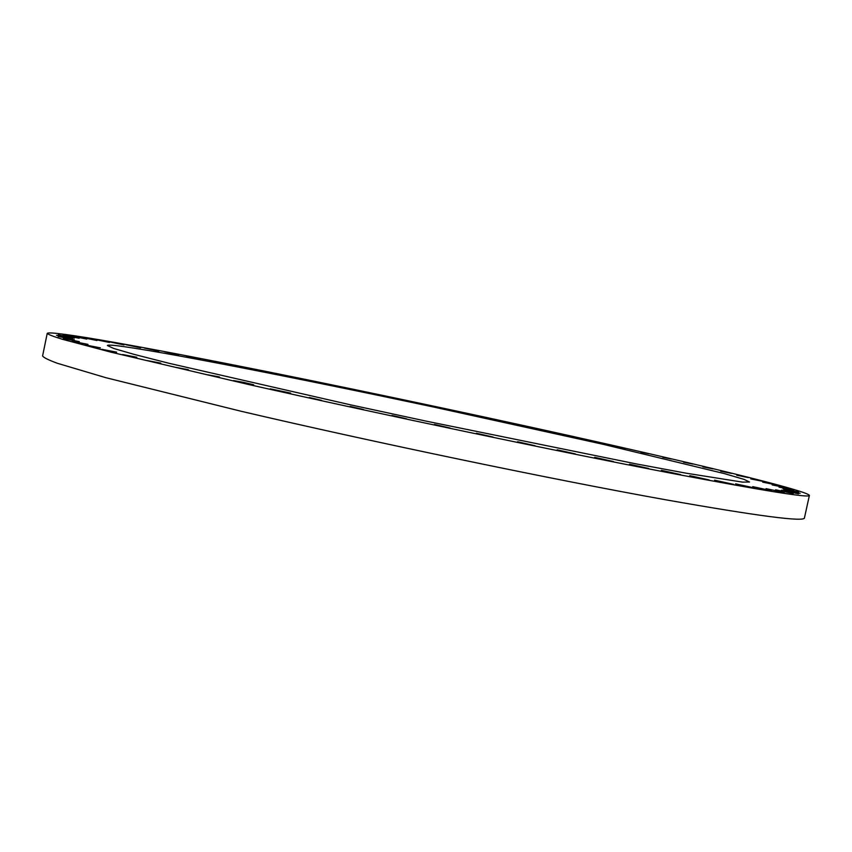 <?xml version="1.0" encoding="UTF-8"?>
<svg xmlns="http://www.w3.org/2000/svg" width="852" height="852" viewBox="0 0 852 852"><rect width="100%" height="100%" fill="white"/><g stroke="black" fill="none" stroke-linecap="round" stroke-linejoin="round"><path stroke-width="1.28" d="M784.245 492.541L766.086 488.633L784.245 492.541M671.195 473.222C558.561 451.635 379.779 414.136 247.24 384.188L111.069 352.195L62.271 339.245C53.09 336.402 48.074 334.442 47.222 333.388C49.533 329.777 151.613 348.404 267.177 371.653C377.894 393.933 504.331 420.888 612.311 445.255C718.694 469.303 807.675 491.178 809.4 495.395C810.092 498.228 764.031 490.837 671.195 473.222M115.18 345.507C155.234 350.055 297.753 378.118 433.934 407.096L602.811 444.233L724.466 473.627L744.211 479.431L749.504 482.019L742.539 482.125L685.935 473.158L636.231 463.903L426.841 421.282L350.822 404.902L169.047 363.293L134.062 354.368L113.699 348.457L107.373 345.529C107.565 344.996 110.164 344.985 115.18 345.507M771.401 490.699L752.763 486.652L771.401 490.699M754.606 487.983L735.596 483.84L754.606 487.983M733.838 484.405L714.572 480.177L733.838 484.405M709.141 479.942L689.779 475.672L709.141 479.942M680.673 474.617L661.354 470.325L680.673 474.617M648.649 468.462L629.543 464.202L648.649 468.462M613.408 461.539L594.675 457.332L613.408 461.539M575.377 453.924L557.176 449.824L575.377 453.924M535.056 445.724L517.569 441.751L535.056 445.724M493.052 437.044L476.406 433.242L493.052 437.044M450.005 428.023L434.339 424.413L450.005 428.023M406.596 418.801L392.026 415.425L406.596 418.801M363.538 409.535L350.14 406.404L363.538 409.535M321.513 400.355L309.34 397.49L321.513 400.355M281.181 391.43L270.254 388.832L290.638 393.102L281.181 391.43M243.118 382.878L233.448 380.556L244.023 382.463L253.683 384.784L243.118 382.878M207.856 374.816L219.465 376.946L207.856 374.816M175.81 367.361L188.377 369.704L175.81 367.361M147.321 360.577L160.751 363.112L147.321 360.577M122.624 354.549L136.81 357.254L122.624 354.549M101.857 349.309L116.671 352.164L101.857 349.309M85.072 344.89L100.408 347.872L85.072 344.89M72.26 341.279L87.98 344.368L72.26 341.279M63.325 338.489L79.332 341.663L63.325 338.489M58.128 336.497L74.305 339.724L58.128 336.497M56.498 335.273L72.739 338.542L56.498 335.273M58.213 334.783L74.444 338.074L58.213 334.783M63.069 334.985L79.193 338.265L63.069 334.985M70.801 335.826L86.766 339.096L70.801 335.826M81.174 337.264L96.915 340.512L81.174 337.264M93.954 339.256L109.429 342.461L93.954 339.256M108.907 341.748L124.062 344.911L108.907 341.748M125.798 344.698L140.612 347.808L125.798 344.698M144.435 348.074L158.877 351.12L144.435 348.074M164.596 351.812L178.654 354.794L164.596 351.812M186.119 355.891L199.762 358.798L186.119 355.891M208.804 360.268L222.031 363.101L208.804 360.268M232.511 364.912L245.301 367.67L232.511 364.912M257.07 369.789L269.445 372.462L257.07 369.789M282.363 374.869L294.302 377.457L282.363 374.869M308.254 380.12L319.756 382.633L308.254 380.12M334.623 385.53L345.688 387.958L334.623 385.53M361.344 391.057L371.983 393.411L361.344 391.057M388.331 396.691L398.534 398.96L388.331 396.691M415.457 402.41L425.233 404.593L415.457 402.41M442.635 408.183L451.975 410.291L442.635 408.183M469.75 413.997L478.664 416.01L469.75 413.997M496.716 419.823L505.193 421.751L496.716 419.823M523.405 425.638L531.456 427.491L523.405 425.638M549.732 431.432L557.346 433.189L549.732 431.432M575.558 437.161L582.747 438.833L575.558 437.161M600.788 442.816L607.54 444.403L600.788 442.816M625.283 448.365L617.892 446.917L625.283 448.365M648.904 453.775L640.874 452.188L648.904 453.775M671.504 459.026L662.813 457.29L671.504 459.026M692.932 464.074L683.538 462.178L692.932 464.074M712.996 468.877L702.889 466.832L712.996 468.877M731.527 473.403L720.675 471.188L731.527 473.403M748.322 477.599L736.714 475.224L748.322 477.599M763.168 481.444L750.782 478.888L763.168 481.444M775.842 484.852L762.678 482.125L775.842 484.852M786.119 487.802L772.168 484.894L786.119 487.802M793.766 490.23L779.016 487.131L793.766 490.23M798.526 492.073L783.009 488.792L798.526 492.073M800.166 493.276L783.915 489.825L800.166 493.276M798.473 493.787L781.518 490.177L798.473 493.787M793.223 493.564L775.629 489.793L793.223 493.564M809.4 495.395L804.458 517.846C804.821 522.201 758.472 516.174 665.433 499.741C552.565 479.506 373.815 442.305 241.553 411.367L105.818 377.681L57.34 363.272C48.266 359.917 43.356 357.467 42.6 355.912L47.222 333.388"/></g></svg>
